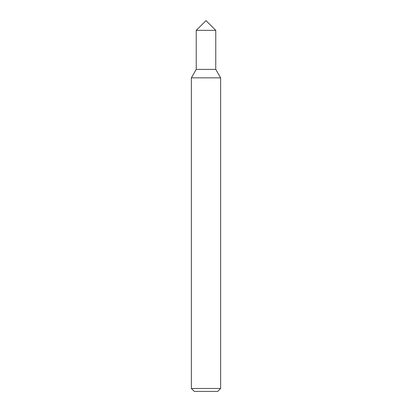 <?xml version="1.0" encoding="UTF-8"?>
<svg xmlns="http://www.w3.org/2000/svg" width="412" height="412" viewBox="0 0 412 412"><rect width="100%" height="100%" fill="white"/><g stroke="black" fill="none" stroke-linecap="round" stroke-linejoin="round"><path stroke-width="0.62" d="M196.241 69.391L215.759 69.391L215.759 30.359L196.241 30.359L215.759 30.359L206 20.6L196.241 30.359L196.241 69.391L191.364 77.842L220.636 77.842L215.759 69.391M220.636 388.475L191.364 388.475L194.289 391.4L217.711 391.4L220.636 388.475L220.636 77.842M191.364 388.475L191.364 77.842"/></g></svg>
